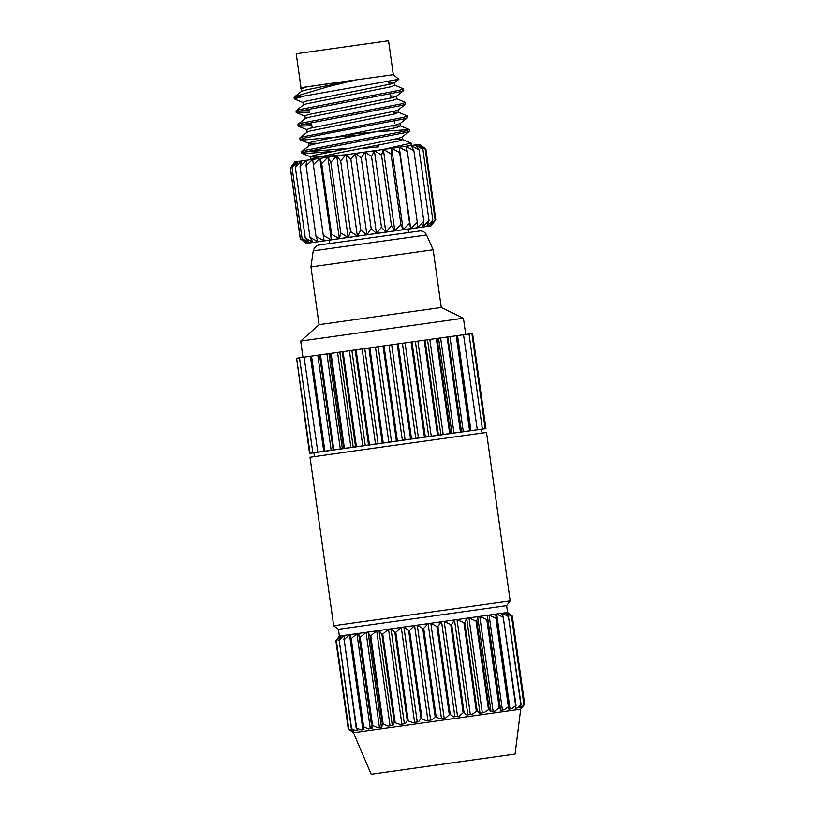 <?xml version="1.0" encoding="UTF-8"?>
<svg xmlns="http://www.w3.org/2000/svg" width="815" height="815" viewBox="0 0 815 815"><rect width="100%" height="100%" fill="white"/><g stroke="black" fill="none" stroke-linecap="round" stroke-linejoin="round"><path stroke-width="1.22" d="M426.214 766.457L485.363 758.205L426.214 766.457M426.551 234.954L313.204 250.888C314.906 244.561 320.764 244.795 319.337 244.999L420.326 230.889C423.209 231.032 425.277 232.387 426.551 234.954L433.152 249.787L310.953 266.953L319.062 324.665L441.261 307.489L463.44 318.217L300.694 341.088L319.062 324.665M510.19 600.93L333.681 625.737L310.006 457.266L362.909 449.717L486.514 432.459L510.19 600.93L506.614 605.677L338.429 629.312L333.681 625.737M507.562 612.473L512.289 616.059L524.677 704.221L522.17 707.339L524.025 704.292L520.846 707.502L519.634 707.664L521.121 704.68L517.352 707.97L515.253 708.266L516.038 705.372L511.769 708.744L508.835 709.142L508.886 706.361L504.251 709.784L500.553 710.293L499.86 707.614L499.188 707.705L494.98 711.067L490.61 711.678L489.194 709.101L484.202 712.575L479.291 713.257L477.162 710.782L472.201 714.246L466.863 715L464.071 712.616L463.154 712.738L459.293 716.059L453.66 716.843L450.267 714.551L449.32 714.684L445.785 717.954L440.019 718.759L435.149 716.67L432.062 719.879L426.296 720.694L421.009 718.657L418.452 721.795L412.848 722.589L407.266 720.592L405.32 723.649L400.022 724.392L394.287 722.426L393.003 725.381L388.144 726.073L383.162 724.005L382.398 724.117L381.828 726.97L377.528 727.581L372.567 725.503L371.905 725.605L372.068 728.355L368.451 728.865L363.622 726.776L363.082 726.858L363.989 729.507L361.147 729.914L356.165 727.846L357.805 730.393L355.798 730.678L351.326 728.549L353.659 730.994L352.549 731.157L348.698 728.936L336.3 640.773L339.386 636.107L507.562 612.473L506.614 605.677M407.266 720.592L394.878 632.44L391.017 628.844L389.774 629.007L388.531 629.19L382.744 634.152L395.132 722.314M394.878 632.44L395.795 632.308L408.183 720.47M421.009 718.657L408.621 630.494L403.894 627.03L401.265 627.397L395.795 632.308M408.621 630.494L409.568 630.362L421.956 718.524M435.149 716.67L422.761 628.508L417.29 625.146L414.58 625.523L409.568 630.362M422.761 628.508L423.719 628.375L436.106 716.538M449.32 714.684L436.932 626.521L430.84 623.241L428.13 623.618L423.719 628.375M436.932 626.521L437.879 626.389L450.267 714.551M463.154 712.738L450.766 624.575L444.195 621.366L441.557 621.733L437.879 626.389M450.766 624.575L451.683 624.453L464.071 712.616M476.306 710.904L463.918 622.741L457.021 619.573L454.505 619.92L451.683 624.453M463.918 622.741L464.774 622.619L477.162 710.782M488.419 709.213L476.031 621.05L468.971 617.892L466.659 618.218L464.774 622.619M476.031 621.05L476.806 620.938L489.194 709.101M499.188 707.705L486.8 619.543L479.75 616.395L477.702 616.68L476.806 620.938M486.8 619.543L487.472 619.451L499.86 707.614M508.336 706.442L495.948 618.279L489.071 615.101L487.329 615.335L487.472 619.451M495.948 618.279L496.498 618.198L508.886 706.361M515.62 705.433L503.232 617.271L496.692 614.041L495.306 614.235L496.498 618.198M503.232 617.271L516.038 705.372M520.846 704.72L508.458 616.558L502.417 613.257L501.429 613.389L503.65 617.21M508.458 616.558L521.121 704.68M523.892 704.313L511.504 616.15L505.524 612.829L508.733 616.517M511.504 616.15L524.025 704.292M510.088 614.367L507.501 612.574L511.626 616.13M371.171 774.25L515.09 754.028L371.171 774.25L353.425 732.685L520.693 709.172L523.189 706.096M296.599 358.284L309.547 453.385L313.918 452.794L485.944 428.588L472.588 333.549L471.926 333.641L485.159 428.68L471.926 333.62M329.81 243.491L329.331 240.14L390.263 231.531L408.081 229.076L408.56 232.428M328.659 83.721L393.309 74.695L388.541 40.75L296.212 53.729L300.98 87.674L328.659 83.721M343.696 238.041L339.386 238.652L340.772 232.947L348.148 237.42L343.696 238.041M296.161 112.46L296.059 110.728L299.574 109.546L399.187 90.353L403.608 88.855L403.72 90.567L399.401 91.901L299.788 111.095L296.324 112.602L309.965 112.164M403.608 88.855L394.694 85.178M383.091 149.43L411.239 143.165L411.351 144.876L408.203 145.936M411.239 143.165L402.335 139.487L393.044 139.589M378.934 145.253L378.333 145.304M382.805 149.481L407.979 145.987M301.886 153.189L301.784 151.458L305.299 150.286L404.912 131.083L409.334 129.585L409.446 131.297L405.126 132.641L305.513 151.834L301.886 153.189L306.552 153.475L331.623 151.498M409.334 129.585L377.019 131.673M299.981 139.609L299.879 137.878L303.384 136.706L403.007 117.513L407.429 116.015L407.541 117.727L403.221 119.061L332.184 132.468L303.608 138.255L299.981 139.609L304.647 139.895L359.67 134.964M407.429 116.015L398.515 112.327L394.939 113.886L310.26 130.981L307.326 132.05L299.879 137.878M298.066 126.04L297.974 124.298L301.479 123.126L401.092 103.933L405.513 102.435L405.626 104.147L401.316 105.481L301.693 124.675L298.239 126.182L311.87 125.734M405.513 102.435L396.61 98.747M361.585 148.544L378.547 146.863M348.413 148.279L304.973 151.967M376.428 131.735L346.507 134.699M311.656 124.186L301.153 124.817M309.751 110.606L299.248 111.237M294.062 97.545L304.29 96.058L294.256 98.88L294.062 97.545L294.847 96.598L327.997 86.706L355.248 80.043L306.756 86.899L300.368 88.55L301.275 89.008M393.309 74.695L398.861 79.3L304.29 96.058M294.256 98.88L303.19 102.588M294.806 161.92L419.572 144.377L424.9 148.269L419.572 144.377L425.165 149.084L418.207 144.561L422.893 149.389L415.406 144.938L419.104 149.909L411.239 145.508L413.877 150.632L405.819 146.262L407.347 151.539L399.248 147.179L399.656 152.609L391.699 148.228L390.986 153.821L383.345 149.4L381.552 155.135L374.37 150.653L371.559 156.541L365.008 151.967L361.249 157.988L355.452 153.312L350.868 159.445L345.947 154.646L340.65 160.881L336.697 155.95L330.839 162.267L327.936 157.183L321.67 163.56L319.867 158.324L313.347 164.742L312.665 159.353L306.083 165.771L306.511 160.219L300.022 166.637L301.55 160.932L295.325 167.309L297.893 161.462L292.096 167.778L295.631 161.788L290.415 168.033L294.806 161.92L290.323 168.053L300.256 238.734L306.257 243.39L329.341 240.211M305.462 242.788L300.348 238.703L307.082 243.257L305.462 242.788M307.082 243.257L302.039 238.459L309.343 242.921L307.082 243.257M309.343 242.921L305.258 237.99L313.001 242.401L309.343 242.921M313.001 242.401L309.955 237.318L317.962 241.688L313.001 242.401M317.962 241.688L316.016 236.452L324.115 240.812L317.962 241.688M324.115 240.812L323.29 235.423L331.318 239.793L324.115 240.812M331.318 239.793L331.603 234.241L339.386 238.652L331.318 239.793L319.867 158.324M348.148 237.42L350.582 231.562L357.388 236.116L348.148 237.42L336.697 155.95M357.388 236.116L360.801 230.125L366.903 234.771L357.388 236.116L345.947 154.646M366.903 234.771L371.182 228.669L376.449 233.436L366.903 234.771L355.452 153.312M376.449 233.436L381.491 227.222L385.821 232.122L376.449 233.436L365.008 151.967M385.821 232.122L391.485 225.816L394.786 230.859L385.821 232.122L374.37 150.653M394.786 230.859L400.919 224.502L403.15 229.698L394.786 230.859L383.345 149.4M403.15 229.698L409.588 223.29L410.699 228.638L403.15 229.698L391.699 148.228M410.699 228.638L417.28 222.22L417.26 227.731L410.699 228.638L399.248 147.179M417.26 227.731L423.81 221.313L422.69 226.978L417.26 227.731M422.69 226.978L429.036 220.59L426.856 226.407L422.69 226.978M426.856 226.407L432.826 220.07L429.658 226.02L426.856 226.407M429.658 226.02L435.098 219.765L431.023 225.847L429.658 226.02M431.023 225.847L435.801 219.683L431.023 225.847M408.091 229.147L431.166 225.837M435.801 219.683L425.868 149.002L424.9 148.269M356.399 446.681L355.554 446.803L342.198 351.764L343.044 351.642L356.399 446.681L362.757 445.795L349.401 350.745L343.044 351.642M344.419 448.382L343.665 448.484L330.299 353.445L331.063 353.333L344.419 448.382L350.919 447.466L337.563 352.426L331.063 353.333M333.834 449.88L333.172 449.972L319.816 354.933L320.468 354.841L333.834 449.88L340.303 448.973L326.937 353.924L320.468 354.841M324.89 451.153L324.35 451.235L310.994 356.186L311.534 356.114L324.89 451.153L331.165 450.267L317.809 355.228L311.534 356.114M317.84 452.162L304.077 357.174L317.84 452.162L323.759 451.327L310.393 356.287L304.474 357.123M312.848 452.885L299.492 357.836L312.848 452.885L317.432 452.223M310.067 453.293L296.599 358.264L310.067 453.293L315.344 452.539L312.593 452.916M484.436 428.822L481.522 429.23L484.436 428.812M482.388 429.057L469.032 334.007L482.388 429.057L479.75 429.434L485.159 428.68M477.305 429.75L463.521 334.761L477.305 429.75L475.654 429.994L482.113 429.087M470.153 430.738L469.603 430.809L456.237 335.77L456.797 335.688L470.153 430.738L469.532 430.829L470.917 430.646L457.551 335.597L456.797 335.709M461.127 431.991L460.455 432.082L447.099 337.043L447.771 336.941L461.555 431.94L447.771 336.941M450.461 433.478L449.686 433.58L436.331 338.541L437.105 338.429L450.461 433.478L451.928 433.274L438.562 338.235L437.105 338.429M438.429 435.159L437.574 435.271L424.207 340.232L425.073 340.11L438.429 435.159L440.884 434.823L427.529 339.774L425.073 340.11M425.338 436.983L424.421 437.115L411.066 342.076L411.983 341.943L425.338 436.983L428.731 436.514L415.375 341.475L411.983 341.943M411.534 438.918L410.587 439.061L397.231 344.012L398.178 343.879L411.534 438.918L415.772 438.338L402.416 343.288L398.178 343.879M397.374 440.915L396.416 441.047L383.05 345.998L384.018 345.866L397.374 440.915L402.355 440.222L389 345.173L384.018 345.866M383.223 442.902L382.276 443.034L368.92 347.995L369.867 347.862L383.223 442.902L388.806 442.117L375.45 347.078L369.867 347.862M342.198 351.764L337.563 352.426M355.177 349.93L356.084 349.798L369.44 444.847L368.533 444.97L355.177 349.93L349.401 350.745M368.92 347.995L356.084 349.798M383.05 345.998L375.45 347.078M397.231 344.012L389 345.173M411.066 342.076L402.416 343.288M424.207 340.232L415.375 341.475M436.331 338.541L427.529 339.774M447.099 337.043L438.562 338.235M456.237 335.77L448.199 336.89M463.521 334.761L457.551 335.597M468.757 334.048L463.949 334.721M471.804 333.641L469.032 334.028M299.237 357.887L296.711 358.254M304.077 357.194L299.492 357.836M310.994 356.196L310.393 356.287M319.816 354.933L317.809 355.228M330.299 353.445L326.937 353.924M368.533 444.97L362.757 445.795M365.242 445.438L351.886 350.399M382.276 443.034L378.119 443.625L364.763 348.586M378.119 443.625L369.44 444.847M375.491 443.992L362.135 348.952M396.416 441.047L391.516 441.74L378.15 346.701M391.516 441.74L388.806 442.117M410.587 439.061L405.065 439.835L391.699 344.796M405.065 439.835L402.355 440.222M424.421 437.115L418.421 437.961L405.065 342.921M418.421 437.961L415.772 438.338M437.574 435.271L431.237 436.168L417.881 341.128M431.237 436.168L428.731 436.514M449.686 433.58L443.197 434.497L429.841 339.458M443.197 434.497L440.884 434.823M460.455 432.082L453.975 432.989L440.62 337.95M453.975 432.989L451.928 433.274M469.603 430.809L463.287 431.695L449.931 336.656M463.287 431.695L461.555 431.94M476.877 429.811L470.917 430.646M485.944 428.588L485.282 428.67M481.522 429.22L482.062 433.05M324.35 451.235L323.759 451.327M333.172 449.972L319.511 354.983M332.866 450.023L331.165 450.267M343.665 448.484L342.32 448.688L328.954 353.639M342.32 448.688L340.303 448.973M355.554 446.803L350.919 447.466M353.201 447.14L339.845 352.1M348.698 728.936L351.662 731.289L348.28 729.007L335.892 640.845L338.541 637.228M506.217 613.603L506.095 612.758M515.752 708.194L515.589 707.033M502.743 615.641L502.417 613.257M510.027 708.979L496.692 614.041M502.407 710.038L489.071 615.101M500.675 710.273L487.329 615.335M493.095 711.332L479.75 616.395M491.038 711.617L477.702 616.68M482.317 712.84L468.971 617.892M480.004 713.156L466.659 618.218M470.357 714.511L457.021 619.573M467.851 714.857L454.505 619.92M457.541 716.303L444.195 621.366M454.892 716.67L441.557 621.733M444.175 718.178L430.84 623.241M441.465 718.555L428.13 623.618M430.626 720.083L417.29 625.146M427.926 720.46L414.58 625.523M417.239 721.968L403.894 627.03M414.611 722.335L401.265 627.397M404.362 723.781L391.017 628.844M401.877 724.138L388.531 629.19M394.287 722.426L381.899 634.264L382.744 634.152M381.899 634.264L378.975 630.545L376.693 630.871L370.774 635.843L383.162 724.005M392.321 725.482L378.975 630.545M390.039 725.808L376.693 630.871M382.398 724.117L370.01 635.955L370.774 635.843M370.01 635.955L368.095 632.083L366.078 632.369L360.179 637.34L372.567 725.503M381.43 727.021L368.095 632.083M379.413 727.306L366.078 632.369M371.905 725.605L359.517 637.442L360.179 637.34M359.517 637.442L358.641 633.428L356.939 633.673L351.234 638.614L363.622 726.776M371.976 728.366L358.641 633.428M370.285 728.61L356.939 633.673M363.082 726.858L350.695 638.695L351.234 638.614M350.695 638.695L350.868 634.539L349.533 634.732L344.185 639.622L356.573 727.785M362.869 729.659L349.533 634.732M356.165 727.846L344.185 639.622M343.777 639.683L344.969 635.384L344.032 635.517L339.193 640.346L351.591 728.508M357.378 730.454L357.245 729.547M344.327 637.636L344.032 635.517M351.326 728.549L339.193 640.346M338.938 640.386L341.118 635.945L336.412 640.753L348.8 728.916M340.701 636.76L340.599 636.016M422.893 149.389L432.826 220.07M425.165 149.084L435.098 219.765M413.877 150.632L423.81 221.313M419.104 149.909L429.036 220.59M399.656 152.609L409.588 223.29M407.347 151.539L417.28 222.22M381.552 155.135L391.485 225.816M390.986 153.821L400.919 224.502M361.249 157.988L371.182 228.669M371.559 156.541L381.491 227.222M340.65 160.881L350.582 231.562M350.868 159.445L360.801 230.125M339.386 238.652L327.936 157.183M321.67 163.56L331.603 234.241M330.839 162.267L340.772 232.947M306.083 165.771L316.016 236.452M313.347 164.742L323.29 235.423M295.325 167.309L305.258 237.99M300.022 166.637L309.955 237.318M290.415 168.033L300.348 238.703M292.096 167.778L302.039 238.459M355.248 80.043L304.535 90.251L301.601 91.311L294.847 96.598M388.857 82.376L394.491 82.631L394.868 85.32L391.129 86.736L306.44 103.831L303.506 104.891L296.059 110.728M390.762 95.956L396.396 96.211L396.783 98.9L393.034 100.306L308.345 117.411L305.421 118.47L297.974 124.298M393.044 112.225L398.515 112.327M391.129 126.009L400.42 125.907L396.854 127.466L312.165 144.561L309.231 145.62L301.784 151.458M402.121 136.94L402.498 139.63L398.759 141.046L338.368 152.955L314.07 158.141L310.484 159.709M409.446 131.297L401.999 137.134L398.382 138.346L313.694 155.441L310.627 156.725L311.147 159.567M306.756 86.899L301.081 88.835L301.458 91.525M394.491 82.631L390.752 84.037L306.063 101.131L302.986 102.415L303.374 105.104M396.396 96.211L392.657 97.617L307.968 114.711L304.902 115.995L305.279 118.684M405.626 104.147L398.178 109.974L394.562 111.197L309.873 128.291L306.807 129.565L307.184 132.264M407.541 117.727L400.094 123.554L396.467 124.777L311.788 141.871L308.712 143.145L309.099 145.844M300.144 139.762L308.905 143.318L317.239 143.318M310.627 156.725L314.621 157.101L344.195 154.891M312.145 127.711L311.422 122.525M515.09 754.028L520.693 709.172M465.722 334.466L463.44 318.217M441.261 307.489L433.152 249.787M300.98 87.674L300.378 88.529M302.976 357.347L300.694 341.088M314.447 456.604L313.907 452.763M353.425 732.685L351.489 731.33M339.386 636.107L338.429 629.312M313.204 250.888L310.953 266.953M394.562 122.984L394.277 120.977M393.339 114.283L392.962 111.584M391.047 98.004L390.456 93.817M389.142 84.434L388.735 81.531M398.688 112.48L398.311 109.781M400.593 126.06L400.216 123.36M409.191 129.463L400.42 125.907M410.332 145.681L411.351 144.876M394.368 82.824L398.861 79.3M396.273 96.404L403.72 90.567M305.095 116.158L296.324 112.602M307 129.738L298.239 126.182M310.821 156.898L302.049 153.342"/></g></svg>
